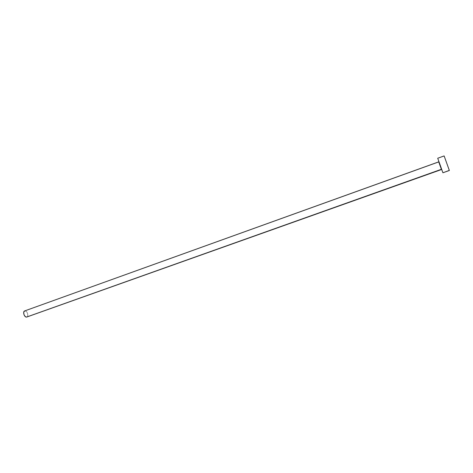 <?xml version="1.0" encoding="UTF-8"?>
<svg xmlns="http://www.w3.org/2000/svg" width="473" height="473" viewBox="0 0 473 473"><rect width="100%" height="100%" fill="white"/><g stroke="black" fill="none" stroke-linecap="round" stroke-linejoin="round"><path stroke-width="0.35" stroke-dasharray="2.37 1.77" d="M438.713 161.849L441.404 169.358M441.398 169.346L438.737 161.908L24.992 310.867L26.594 311.701L27.706 313.859L27.676 316.076L26.837 317.011C29.007 316.407 27.257 310.595 24.992 310.867L24.661 310.932M444.153 156.055L449.35 170.499L444.153 156.055L437.75 158.366L444.153 156.055M442.917 172.775L438.914 161.689M438.808 161.376L441.67 169.381M441.747 169.505L441.285 168.258"/><path stroke-width="0.71" d="M26.837 317.011L441.729 169.452L440.369 165.597L438.885 161.518L441.729 169.452L438.719 161.861L24.661 310.932C22.485 311.53 24.259 317.383 26.523 317.076L441.386 169.304L26.523 317.076L25.306 316.62L23.981 314.687L23.703 312.328L24.626 310.944L438.737 161.908M444.129 155.924L449.35 170.499L442.917 172.775L449.332 170.398L444.129 155.924L437.714 158.242L442.888 172.68L437.714 158.242M438.914 161.689L438.808 161.376M441.67 169.381L442.917 172.775L449.35 170.499M441.285 168.258L441.747 169.505M441.386 169.304L438.713 161.849C438.418 159.874 442.113 170.333 441.51 169.287L441.404 169.358"/></g></svg>

